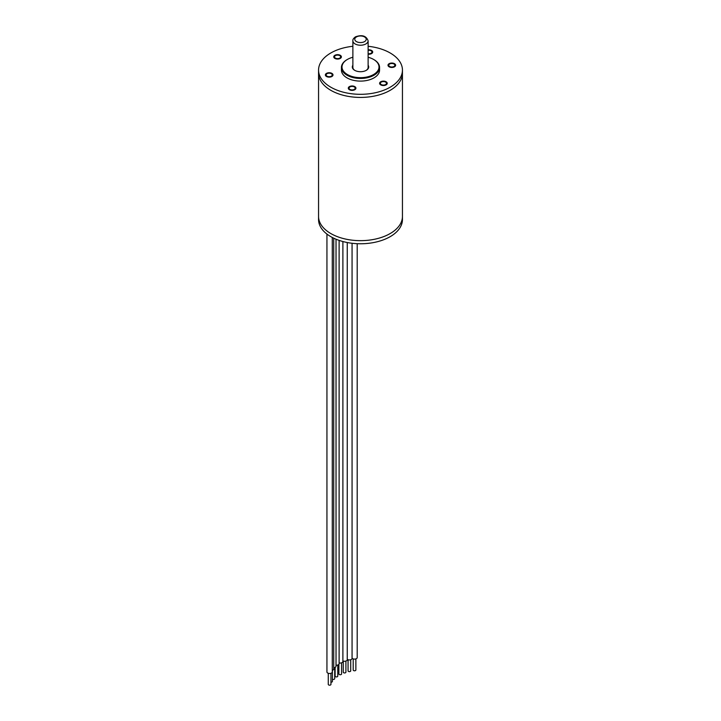 <?xml version="1.0" encoding="UTF-8"?>
<svg xmlns="http://www.w3.org/2000/svg" width="721" height="721" viewBox="0 0 721 721"><rect width="100%" height="100%" fill="white"/><g stroke="black" fill="none" stroke-linecap="round" stroke-linejoin="round"><path stroke-width="1.08" d="M330.84 233.559A41.944 24.217 180 0 1 318.556 216.435A41.944 24.217 180 0 0 344.449 238.813A41.944 24.217 180 0 0 390.16 233.559A41.944 24.217 0 0 0 402.444 216.435A41.944 24.217 0 0 1 376.551 238.813A41.944 24.217 0 0 1 330.84 233.559M330.84 90.332A41.944 24.217 180 0 1 318.556 73.209L318.556 219.554A41.944 24.217 180 0 0 344.449 241.923A41.944 24.217 180 0 0 390.16 236.677A41.944 24.217 0 0 0 402.444 219.554L402.444 73.209A41.944 24.217 0 0 1 376.551 95.578A41.944 24.217 0 0 1 330.84 90.332M355.868 658.895L355.868 670.016A1.334 0.775 180 0 1 355.047 670.728A1.334 0.775 180 0 1 353.587 670.557A1.334 0.775 180 0 1 353.2 670.016L353.2 658.895M352.064 658.147A2.668 1.541 0 0 0 352.65 658.652A2.668 1.541 0 0 0 355.561 658.985A2.668 1.541 0 0 0 357.201 657.561L357.201 243.698M350.73 659.733L350.73 670.854A1.334 0.775 180 0 1 349.91 671.566A1.334 0.775 180 0 1 348.45 671.395A1.334 0.775 180 0 1 348.063 670.854L348.063 659.733M347.252 659.309A2.668 1.541 0 0 0 347.513 659.49A2.668 1.541 0 0 0 350.424 659.823A2.668 1.541 0 0 0 352.064 658.399L352.064 243.274M345.918 661.058L345.918 672.179A1.334 0.775 180 0 1 345.089 672.891A1.334 0.775 180 0 1 343.638 672.729A1.334 0.775 180 0 1 343.25 672.179L343.25 661.058M342.89 660.923A2.668 1.541 0 0 0 345.729 661.121A2.668 1.541 0 0 0 347.252 659.724L347.252 242.526M341.556 662.842L341.556 673.964A1.334 0.775 180 0 1 340.736 674.676A1.334 0.775 180 0 1 339.276 674.505A1.334 0.775 180 0 1 338.888 673.964L338.888 664.311M339.113 662.905A2.668 1.541 0 0 0 342.89 661.508L342.89 241.535M335.112 667.367L335.112 676.145A1.334 0.775 0 0 0 335.499 676.686A1.334 0.775 0 0 0 336.959 676.857A1.334 0.775 0 0 0 337.779 676.145L337.779 665.023M339.113 240.381L339.113 663.69A2.668 1.541 180 0 1 336.031 665.213M330.948 682.21A1.334 0.775 0 0 0 332.399 681.435L332.399 670.323M333.733 238.2L333.733 668.989A2.668 1.541 180 0 1 332.282 670.359M328.271 673.288L328.271 684.409A1.334 0.775 0 0 0 328.668 684.95A1.334 0.775 0 0 0 330.119 685.121A1.334 0.775 0 0 0 330.948 684.409L330.948 673.288M332.282 237.47L332.282 671.954A2.668 1.541 180 0 1 330.633 673.378A2.668 1.541 180 0 1 327.722 673.044A2.668 1.541 180 0 1 326.937 671.954L326.937 234.082M332.399 679.191A1.334 0.775 0 0 0 332.417 679.2A1.334 0.775 0 0 0 333.877 679.371A1.334 0.775 0 0 0 334.697 678.659L334.697 667.538M336.031 239.219L336.031 666.204A2.668 1.541 180 0 1 333.733 667.727M379.57 67.45L379.57 70.09A19.07 11.004 0 0 1 373.983 77.877A19.07 11.004 180 0 1 353.2 80.265A19.07 11.004 180 0 1 341.43 70.09L341.43 67.45A19.07 11.004 0 0 0 347.017 75.227A19.07 11.004 0 0 0 367.8 77.616A19.07 11.004 0 0 0 379.57 67.45A19.07 11.004 0 0 0 373.983 59.663L373.577 59.428A18.494 10.68 0 0 0 368.125 57.247M352.875 46.279A41.944 24.217 0 0 0 330.84 52.966A41.944 24.217 180 0 0 318.556 70.09A41.944 24.217 180 0 0 344.449 92.468A41.944 24.217 180 0 0 390.16 87.214A41.944 24.217 0 0 0 402.444 70.09A41.944 24.217 0 0 0 368.125 46.279M385.582 82.077A3.055 1.757 0 0 0 382.256 81.698A3.055 1.757 0 0 0 380.373 83.33A3.055 1.757 0 0 0 381.265 84.573A3.055 1.757 0 0 0 384.59 84.952A3.055 1.757 0 0 0 386.474 83.33A3.055 1.757 0 0 0 385.582 82.077M355.056 88.629A3.055 1.757 0 0 0 355.165 88.169A3.055 1.757 0 0 0 352.506 86.421A3.055 1.757 0 0 0 349.162 87.71A3.055 1.757 0 0 0 349.063 88.169A3.055 1.757 0 0 0 351.713 89.918A3.055 1.757 0 0 0 355.056 88.629M329.984 76.642A3.055 1.757 0 0 0 332.237 74.939A3.055 1.757 0 0 0 328.397 73.236A3.055 1.757 0 0 0 326.135 74.939A3.055 1.757 0 0 0 329.984 76.642M335.418 58.104A3.055 1.757 0 0 0 338.744 58.491A3.055 1.757 0 0 0 340.627 56.86A3.055 1.757 0 0 0 339.735 55.616A3.055 1.757 0 0 0 336.41 55.238A3.055 1.757 0 0 0 334.526 56.86A3.055 1.757 0 0 0 335.418 58.104M368.125 53.724A3.055 1.757 0 0 0 371.838 52.471A3.055 1.757 0 0 0 371.937 52.02A3.055 1.757 0 0 0 368.125 50.308M391.016 63.547A3.055 1.757 0 0 0 388.763 65.251A3.055 1.757 0 0 0 392.603 66.954A3.055 1.757 0 0 0 394.865 65.251A3.055 1.757 0 0 0 391.016 63.547M318.556 70.09L318.556 73.209A41.944 24.217 180 0 0 344.449 95.578A41.944 24.217 180 0 0 390.16 90.332A41.944 24.217 0 0 0 402.444 73.209L402.444 70.09M380.724 84.88A3.812 2.199 180 0 1 379.606 83.33A3.812 2.199 180 0 1 381.959 81.293A3.812 2.199 180 0 1 386.114 81.77A3.812 2.199 180 0 1 387.231 83.33A3.812 2.199 180 0 1 384.879 85.357A3.812 2.199 180 0 1 380.724 84.88M348.423 87.602A3.812 2.199 180 0 1 352.605 85.988A3.812 2.199 180 0 1 355.922 88.169A3.812 2.199 180 0 1 355.795 88.737A3.812 2.199 180 0 1 351.614 90.35A3.812 2.199 180 0 1 348.297 88.169A3.812 2.199 180 0 1 348.423 87.602M328.199 72.812A3.812 2.199 180 0 1 333.003 74.939A3.812 2.199 180 0 1 330.173 77.066A3.812 2.199 180 0 1 325.378 74.939A3.812 2.199 180 0 1 328.199 72.812M340.276 55.301A3.812 2.199 180 0 1 341.394 56.86A3.812 2.199 180 0 1 339.041 58.897A3.812 2.199 180 0 1 334.886 58.419A3.812 2.199 180 0 1 333.769 56.86A3.812 2.199 180 0 1 336.121 54.823A3.812 2.199 180 0 1 340.276 55.301M368.125 49.857A3.812 2.199 180 0 1 372.703 52.02A3.812 2.199 180 0 1 372.577 52.588A3.812 2.199 180 0 1 368.125 54.174M392.801 67.377A3.812 2.199 180 0 1 387.997 65.251A3.812 2.199 180 0 1 390.827 63.124A3.812 2.199 180 0 1 395.622 65.251A3.812 2.199 180 0 1 392.801 67.377M366.088 70.442A7.625 4.407 0 0 0 368.125 67.45L368.125 40.827C366.295 35.834 362.086 34.5 355.498 36.834C353.497 38.303 352.614 39.637 352.875 40.827A7.625 4.407 0 0 0 357.58 44.891A7.625 4.407 0 0 0 365.889 43.936A7.625 4.407 0 0 0 368.125 40.827M347.225 59.546A19.07 11.004 0 0 0 347.017 59.663A19.07 11.004 0 0 0 341.43 67.45M352.875 57.247A18.494 10.68 0 0 0 347.423 59.428A18.494 10.68 0 0 0 347.423 74.533A18.494 10.68 0 0 0 373.577 74.533A18.494 10.68 0 0 0 373.577 59.428L373.983 59.663M352.875 65.241A8.201 4.732 0 0 0 354.705 70.325A8.201 4.732 0 0 0 366.295 70.325A8.201 4.732 0 0 0 368.125 65.241M352.875 40.827L352.875 67.45A7.625 4.407 0 0 0 354.912 70.442M364.547 41.602A5.723 3.299 0 0 0 364.547 36.933A5.723 3.299 0 0 0 356.453 36.933A5.723 3.299 0 0 0 356.453 41.602A5.723 3.299 0 0 0 364.547 41.602"/></g></svg>
